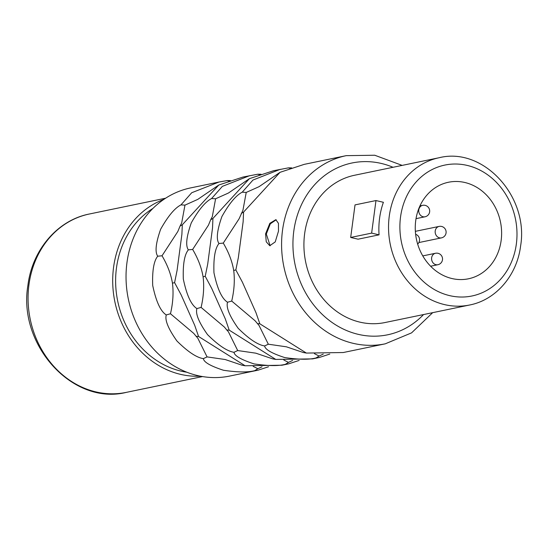 <?xml version="1.0" encoding="UTF-8"?>
<svg xmlns="http://www.w3.org/2000/svg" width="548" height="548" viewBox="0 0 548 548"><rect width="100%" height="100%" fill="white"/><g stroke="black" fill="none" stroke-linecap="round" stroke-linejoin="round"><path stroke-width="0.82" d="M270.143 245.778L266.314 234.017L270.322 223.81L276.199 219.782M278.487 231.174L275.233 241.908L269.78 245.71L266.253 241.819L265.588 233.845L269.822 223.344L275.843 219.673L278.459 223.351L278.487 231.174M291.659 167.894L288.378 167.873L273.596 170.709L249.422 178.662L212.939 218.426L212.521 227.989L207.706 264.081L205.219 276.281L211.761 288.508L225.331 318.963L229.208 330.136L226.762 329.971L228.386 331.752L237.695 350.549L233.996 352.296C234.469 355.83 241.168 359.7 254.08 363.906C268.178 365.995 278.631 366.119 285.44 364.283L288.632 363.851L299.153 360.413M402.157 165.393L374.743 155.242L346.254 155.646A96.085 83.625 78.3 0 0 282.515 230.338A96.085 83.625 78.3 0 0 385.258 343.822L343.226 352.535L306.38 353.07L259.834 323.793L255.957 312.62L242.387 282.158L235.846 269.938L238.332 257.731L243.148 221.639L243.565 212.076L280.049 172.312L259.033 186.69L246.216 192.437L242.223 192.184C236.01 195.362 229.235 203.486 221.892 216.57C217.029 230.434 216.063 239.414 218.981 243.511C215.104 248.203 213.425 257.944 213.953 272.726C217.323 288.858 221.851 298.694 227.536 302.236C225.961 307.366 229.502 316.052 238.168 328.279C248.97 339 257.793 344.884 264.622 345.946C265.102 349.48 271.794 353.357 284.707 357.563C298.804 359.646 309.257 359.769 316.066 357.933L319.258 357.502L312.6 358.885L275.754 359.42L229.208 330.136M319.258 357.502L329.78 354.063M261.033 174.237L257.752 174.223L242.97 177.052L218.796 185.012L182.313 224.776L181.895 234.332L177.079 270.431L174.593 282.631L181.135 294.851L194.704 325.313L198.582 336.486L196.136 336.321L197.76 338.102L207.069 356.899L203.37 358.639C203.842 362.18 210.542 366.05 223.454 370.256C237.551 372.345 248.004 372.469 254.813 370.626L258.005 370.195L268.527 366.763M288.632 363.851L281.973 365.228L245.127 365.763L198.582 336.486M249.635 175.675L222.351 186.382L211.596 198.534C205.384 201.705 198.609 209.836 191.266 222.913C186.402 236.784 185.436 245.764 188.354 249.854C184.477 254.553 182.799 264.294 183.327 279.069C186.697 295.208 191.225 305.044 196.91 308.586C195.335 313.716 198.876 322.395 207.541 334.629C218.344 345.343 227.167 351.234 233.996 352.296M230.407 180.587L227.125 180.566L219.008 182.025L190.704 187.889A96.085 83.625 -101.7 0 0 126.965 262.581A96.085 83.625 78.3 0 0 229.708 376.065L258.005 370.195M219.008 182.025L191.725 192.732L180.97 204.877C174.757 208.055 167.983 216.186 160.639 229.263C155.776 243.127 154.81 252.107 157.728 256.204C153.851 260.903 152.173 270.637 152.7 285.419C156.07 301.551 160.598 311.394 166.284 314.936C164.708 320.066 168.25 328.745 176.915 340.979C187.717 351.693 196.54 357.584 203.37 358.639M218.981 243.511L223.276 243.093C228.721 252.327 232.194 261.451 233.708 270.465L233.715 270.52M233.695 270.417L233.708 270.465C234.907 280.076 234.249 290.276 231.722 301.064L227.536 302.236M246.216 192.437L242.928 210.309L239.079 218.81L223.276 243.093M280.261 169.325L252.977 180.039L242.223 192.184M280.049 172.312L304.222 164.359L346.254 155.646M212.939 218.426L210.699 219.707L208.452 225.16L192.649 249.443C198.095 258.67 201.568 267.801 203.082 276.815L205.219 276.281M188.354 249.854L192.649 249.443M203.082 276.815C204.281 286.419 203.623 296.619 201.095 307.407L196.91 308.586M249.422 178.662L228.406 193.04L215.59 198.78L211.596 198.534M215.59 198.78L212.302 216.652L210.699 219.707M259.704 174.702L257.752 174.223M283.789 360.002L288.474 362.379L285.44 364.283M288.474 362.379L292.632 360.447M237.695 350.549L255.779 353.165L272.699 358.872L275.754 359.42M201.095 307.407L224.42 327.088L226.762 329.971M314.415 353.659L319.1 356.036L316.066 357.933M319.1 356.036L323.258 354.097M231.722 301.064L255.046 320.738L259.012 325.402L268.321 344.206L264.622 345.946M268.321 344.206L286.405 346.816L303.325 352.522L306.38 353.07M233.708 270.465L235.846 269.938M259.834 323.793L257.389 323.621M243.565 212.076L241.326 213.357M290.33 168.359L288.378 167.873M182.313 224.776L180.073 226.05L177.826 231.503L162.023 255.786C167.469 265.02 170.942 274.144 172.449 283.165L174.593 282.631M157.728 256.204L162.023 255.786M172.449 283.165C173.654 292.769 172.997 302.969 170.469 313.757L166.284 314.936M218.796 185.012L197.78 199.383L184.964 205.13L180.97 204.877M184.964 205.13L181.676 223.002L180.073 226.05M229.078 181.052L227.125 180.566M253.162 366.352L257.848 368.729L254.813 370.626M257.848 368.729L262.006 366.79M207.069 356.899L225.153 359.515L242.072 365.221L245.127 365.763M170.469 313.757L193.793 333.431L196.136 336.321M152.913 208.439A87.735 76.35 -101.7 0 0 116.471 267.938A87.735 76.35 78.3 0 0 186.861 372.222M163.811 199.41A91.071 79.261 -101.7 0 0 113.58 267.266A91.071 79.261 78.3 0 0 200.445 376.175M415.733 220.577A49.299 42.902 78.3 0 0 468.444 278.795A49.299 42.902 78.3 0 0 501.146 240.476A49.299 42.902 -101.7 0 0 448.435 182.258A49.299 42.902 -101.7 0 0 415.733 220.577M439.154 157.728L354.522 175.264A75.199 65.445 -101.7 0 0 304.64 233.722A75.199 65.445 78.3 0 0 385.045 322.532L469.67 304.996C496.015 299.92 517.059 275.288 520.6 245.956C529.039 196.753 483.405 146.576 439.154 157.728A75.199 65.445 78.3 0 0 389.265 216.179A75.199 65.445 78.3 0 0 469.67 304.996M379.052 234.845A75.199 65.445 -101.7 0 1 379.593 218.186A75.199 65.445 -101.7 0 1 383.395 202.287L375.976 200.554L355.022 204.897L350.679 237.462L371.633 233.119L379.052 234.845L358.097 239.188L350.679 237.462M371.633 233.119L375.976 200.554M126.335 392.368C72.891 405.849 17.687 345.007 27.907 285.385C32.202 249.895 57.588 220.132 89.365 214.008A91.071 79.261 78.3 0 0 28.948 284.802A91.071 79.261 78.3 0 0 126.335 392.368L202.582 376.565M422.666 205.336A5.85 5.09 78.3 0 0 418.734 210.987A5.85 5.09 78.3 0 0 423.097 216.761A5.85 5.09 78.3 0 0 425.043 216.789A5.85 5.85 0 0 0 425.18 205.37A5.85 5.85 0 0 0 422.666 205.336L419.953 205.897M439.099 226.42A5.85 5.09 78.3 0 0 435.167 232.071A5.85 5.09 78.3 0 0 439.523 237.846A5.85 5.09 78.3 0 0 441.469 237.873A5.85 5.85 0 0 0 441.613 226.454A5.85 5.85 0 0 0 439.099 226.42L415.37 231.338M435.516 253.265A5.85 5.09 78.3 0 0 431.584 258.916A5.85 5.09 78.3 0 0 435.941 264.691A5.85 5.09 78.3 0 0 437.886 264.718A5.85 5.85 0 0 0 438.03 253.299A5.85 5.85 0 0 0 435.516 253.265L422.782 255.902M516.346 244.018A66.842 58.17 78.3 0 0 467.129 165.4A66.842 58.17 78.3 0 0 400.533 217.035A66.842 58.17 78.3 0 0 449.75 295.653A66.842 58.17 78.3 0 0 516.346 244.018M393.032 167.284A87.735 76.35 78.3 0 0 293.783 231.194A87.735 76.35 78.3 0 0 334.814 324.313A87.735 76.35 78.3 0 0 423.556 314.552M165.619 198.205L89.365 214.008M416.028 218.659L425.043 216.789M418.864 242.559L441.469 237.873M430.612 266.225L437.886 264.718M417.672 244.1A5.85 5.85 0 0 0 415.631 234.27M385.258 343.822L411.562 332.876L432.68 312.661"/></g></svg>
